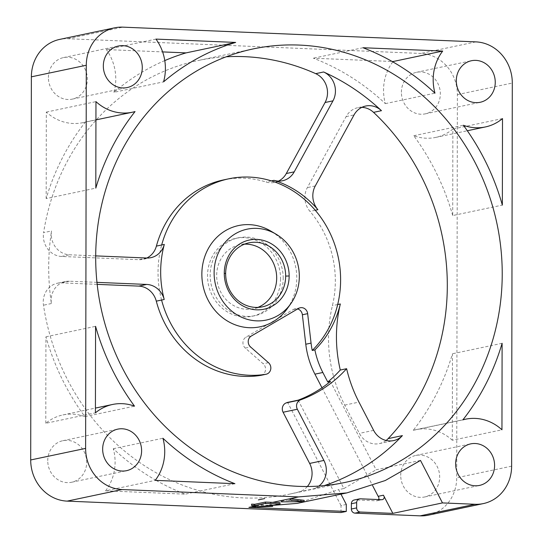 <?xml version="1.0" encoding="UTF-8"?>
<svg xmlns="http://www.w3.org/2000/svg" width="543" height="543" viewBox="0 0 543 543"><rect width="100%" height="100%" fill="white"/><g stroke="black" fill="none" stroke-linecap="round" stroke-linejoin="round"><path stroke-width="0.41" stroke-dasharray="2.71 2.04" d="M287.186 308.75A51.741 47.268 78.1 0 0 296.79 278.152A51.741 47.268 78.1 0 0 270.821 231.087M386.093 440.468A19.901 18.184 -101.9 0 1 379.306 443.604A19.901 18.184 -101.9 0 1 359.378 433.375L344.717 405.112A132.682 121.211 -101.9 0 1 332.411 305.641A99.512 90.905 78.1 0 0 335.33 281.098A99.512 90.905 78.1 0 0 309.972 211.363A19.901 18.184 -101.9 0 1 307.358 187.606L346.115 116.602A19.901 18.184 -101.9 0 1 357.803 107.697A19.901 18.184 -101.9 0 1 361.869 107.351M260.837 375.349A6.631 6.061 78.1 0 0 265.561 369.111A6.631 6.061 78.1 0 0 263.185 363.769L245.3 348.09A6.631 6.061 -101.9 0 1 245.986 337.162L293.301 309.51A6.631 6.061 -101.9 0 1 294.964 308.865A6.631 6.061 -101.9 0 1 297.632 308.953M324.083 485.666A221.571 202.417 -101.9 0 1 312.992 488.958A19.901 18.184 78.1 0 0 318.877 486.087M307.372 486.501A19.901 18.184 -101.9 0 1 298.731 491.965A221.571 202.417 -101.9 0 1 289.738 494.096A221.571 202.417 -101.9 0 1 43.481 305.207A19.901 18.184 -101.9 0 1 57.388 283.229A19.901 18.184 -101.9 0 1 61.529 282.883L97.177 284.369M156.146 480.399A232.187 212.116 78.1 0 0 185.272 494.15L105.58 490.824L155.217 480.358M105.58 490.824A46.44 42.422 78.1 0 0 115.096 462.154A46.44 42.422 78.1 0 0 113.304 448.715A232.187 212.116 78.1 0 0 155.474 480.019M164.787 60.592A232.187 212.116 78.1 0 0 113.928 92.31L163.565 81.85M113.928 92.31A46.44 42.422 78.1 0 0 115.768 79.02A46.44 42.422 78.1 0 0 106.347 49.562L162.615 51.911M384.139 496.56A2.654 2.423 78.1 0 0 383.433 495.202M298.175 400.157L343.909 488.517L338.628 489.63L340.97 494.15M297.204 503.368L338.628 489.63M251.585 504.148L257.545 505.553L272.681 502.363M420.486 460.423L376.129 469.776L330.409 381.444M343.909 488.517L376.129 469.776M283.195 278.254A39.802 36.361 78.1 0 0 238.472 237.78A39.802 36.361 78.1 0 0 210.168 275.206A39.802 36.361 78.1 0 0 254.891 315.68A39.802 36.361 78.1 0 0 283.195 278.254M257.837 307.406A32.702 29.879 -101.9 0 1 253.425 308.736A32.702 29.879 -101.9 0 1 216.677 275.477A32.702 29.879 -101.9 0 1 239.938 244.73A32.702 29.879 -101.9 0 1 244.506 244.16M161.576 300.041A99.512 90.905 -101.9 0 1 161.671 244.995M452.319 440.258A46.44 42.422 78.1 0 0 415.904 429.662A46.44 42.422 78.1 0 0 413.243 430.321A232.187 212.116 78.1 0 0 452.468 353.758L452.319 440.258L501.956 429.798M45.782 423.296L45.931 336.796A232.187 212.116 78.1 0 0 84.884 416.624A46.44 42.422 78.1 0 0 62.92 414.933A46.44 42.422 78.1 0 0 45.782 423.296L95.419 412.836M46.175 198.589L46.325 112.089A46.44 42.422 78.1 0 0 82.74 122.684A46.44 42.422 78.1 0 0 85.4 122.026A232.187 212.116 78.1 0 0 46.175 198.589L95.812 188.129M452.713 215.551A232.187 212.116 78.1 0 0 413.759 135.73A46.44 42.422 78.1 0 0 435.724 137.413A46.44 42.422 78.1 0 0 452.862 129.051L452.713 215.551L502.35 205.091M392.806 61.868A46.44 42.422 78.1 0 0 385.34 103.632A232.187 212.116 78.1 0 0 313.372 58.203L392.134 61.488M95.697 255.889L69.49 254.789A19.901 18.184 78.1 0 1 51.524 230.965L43.603 232.635A221.571 202.417 -101.9 0 1 198.344 60.477A221.571 202.417 -101.9 0 1 226.248 56.784M96.966 282.36L69.45 281.213A19.901 18.184 78.1 0 0 65.309 281.559A19.901 18.184 78.1 0 0 51.402 303.537A221.571 202.417 -101.9 0 1 51.524 230.965M280.555 278.81A39.802 36.361 -101.9 0 1 252.251 316.236A39.802 36.361 -101.9 0 1 207.528 275.763A39.802 36.361 -101.9 0 1 235.832 238.336A39.802 36.361 -101.9 0 1 280.555 278.81M146.827 258.02A19.901 18.184 -101.9 0 1 142.972 259.344A19.901 18.184 -101.9 0 1 138.832 259.683L61.576 256.459A19.901 18.184 -101.9 0 1 43.603 232.635M278.471 181.097A19.901 18.184 -101.9 0 1 274.609 182.421A19.901 18.184 -101.9 0 1 266.097 182.007A99.512 90.905 78.1 0 0 223.519 179.916M378.593 499.574A2.654 2.423 -101.9 0 1 376.475 500.816L355.034 499.92A3.977 3.638 78.1 0 0 354.206 499.988M346.305 504.461L341.024 505.574L341.011 512.551M257.545 506.877L257.545 505.553L272.654 505.031L269.423 504.895L279.984 502.669M502.105 343.298L452.468 353.758M413.243 430.321L462.88 419.861M113.304 448.715L162.941 438.255M234.909 483.684L185.272 494.15M84.884 416.624L134.521 406.157M45.931 336.796L95.568 326.336M85.4 122.026L135.037 111.566M46.325 112.089L95.962 101.629M155.984 39.103L106.347 49.562M502.499 118.591L452.862 129.051M413.759 135.73L463.396 125.263M385.34 103.632L434.977 93.172M363.009 47.736L313.372 58.203M48.408 77.547A21.231 19.392 -101.9 0 1 63.504 57.585A21.231 19.392 -101.9 0 1 87.362 79.169A21.231 19.392 -101.9 0 1 72.26 99.131A21.231 19.392 -101.9 0 1 48.408 77.547M401.392 92.276A21.231 19.392 -101.9 0 1 416.488 72.314A21.231 19.392 -101.9 0 1 440.339 93.898A21.231 19.392 -101.9 0 1 425.244 113.86A21.231 19.392 -101.9 0 1 401.392 92.276M47.743 460.674A21.231 19.392 -101.9 0 1 62.839 440.712A21.231 19.392 -101.9 0 1 86.69 462.303A21.231 19.392 -101.9 0 1 71.595 482.259A21.231 19.392 -101.9 0 1 47.743 460.674M400.72 475.403A21.231 19.392 -101.9 0 1 415.823 455.441A21.231 19.392 -101.9 0 1 439.674 477.025A21.231 19.392 -101.9 0 1 424.578 496.988A21.231 19.392 -101.9 0 1 400.72 475.403M428.407 515.164A39.802 36.361 78.1 0 0 456.711 477.738L457.382 94.611A39.802 36.361 78.1 0 0 420.934 53.452L67.956 38.723A39.802 36.361 78.1 0 0 59.676 39.408M321.972 387.777L372.6 485.591M341.024 505.574L287.614 402.383M281.308 500.748L304.128 500.341M280.697 500.673L282.713 500.252M269.423 506.219L269.423 504.895M272.654 505.533L272.654 505.031M315.252 210.25L309.972 211.363M268.466 362.656L263.185 363.769M298.731 491.965L312.992 488.958M254.586 506.178L257.545 505.553M61.576 256.459L69.49 254.789M146.753 258.013L138.832 259.683M271.378 180.894L266.097 182.007M346.115 116.602L354.036 114.933M315.279 185.937L307.358 187.606M337.692 304.528L332.411 305.641M344.717 405.112L358.971 402.105M373.632 430.368L359.378 433.375M293.301 309.51L298.582 308.397M251.266 336.049L245.986 337.162M245.3 348.09L250.581 346.977M69.45 281.213L61.529 282.883M51.402 303.537L43.481 305.207M355.034 499.92L360.314 498.807M381.756 499.703L376.475 500.816M511.628 466.165L456.711 477.738M457.382 94.611L512.3 83.038M475.851 41.879L420.934 53.452M67.956 38.723L122.874 27.15M262.405 306.843L253.425 308.736M248.911 242.836L239.938 244.73M252.251 316.236L254.891 315.68M235.832 238.336L238.472 237.78M150.886 257.674L142.972 259.344M282.53 180.751L274.609 182.421M365.724 106.028L357.803 107.697M379.306 443.604L393.566 440.597M300.245 307.752L294.964 308.865M65.309 281.559L57.388 283.229M415.904 429.662L462.975 419.739M62.92 414.933L95.425 408.085M82.74 122.684L95.928 119.908M435.724 137.413L467.319 130.754M63.504 57.585L118.422 46.012M72.26 99.131L127.177 87.559M416.488 72.314L471.405 60.741M425.244 113.86L480.161 102.288M62.839 440.712L117.756 429.14M71.595 482.259L126.512 470.686M415.823 455.441L470.74 443.869M424.578 496.988L479.496 485.415M253.262 48.904L198.344 60.477M289.738 494.096L344.656 482.523M377.032 500.768L382.313 499.655"/><path stroke-width="0.81" d="M255.604 307.406A32.702 29.879 78.1 0 0 262.405 306.843A32.702 29.879 78.1 0 0 285.666 276.088A32.702 29.879 78.1 0 0 248.918 242.836A32.702 29.879 78.1 0 0 225.657 273.584A32.702 29.879 78.1 0 0 255.604 307.406M256.656 309.822A35.356 32.302 78.1 0 0 289.154 275.973A35.356 32.302 78.1 0 0 256.778 239.409A35.356 32.302 78.1 0 0 224.279 273.265A35.356 32.302 78.1 0 0 256.656 309.822M276.007 234.155L270.821 231.087A51.741 47.268 78.1 0 0 201.853 274.195A51.741 47.268 78.1 0 0 249.23 327.7A51.741 47.268 78.1 0 0 287.186 308.75L290.695 303.849A46.44 42.422 -101.9 0 1 256.635 320.859A46.44 42.422 -101.9 0 1 214.112 272.837A46.44 42.422 -101.9 0 1 276.007 234.155A46.44 42.422 -101.9 0 1 299.315 276.394A46.44 42.422 -101.9 0 1 290.695 303.849M332.974 100.842A19.901 18.184 78.1 0 0 335.438 91.034A19.901 18.184 78.1 0 0 323.621 71.981A221.571 202.417 -101.9 0 1 381.464 110.684A19.901 18.184 78.1 0 0 365.724 106.028A19.901 18.184 78.1 0 0 354.036 114.933L315.279 185.937A19.901 18.184 78.1 0 0 317.893 209.693A99.512 90.905 78.1 0 0 274.018 180.337A19.901 18.184 78.1 0 0 282.53 180.751A19.901 18.184 78.1 0 0 294.225 171.846L332.974 100.842L325.06 102.512L286.304 173.516A19.901 18.184 -101.9 0 1 278.471 181.097M226.248 56.784A221.571 202.417 -101.9 0 1 315.7 73.651A19.901 18.184 -101.9 0 1 327.517 92.704A19.901 18.184 -101.9 0 1 325.06 102.512M95.697 255.889L146.753 258.013A19.901 18.184 78.1 0 0 150.886 257.674A19.901 18.184 78.1 0 0 164.312 244.438L161.671 244.995A99.512 90.905 -101.9 0 1 228.8 178.803A99.512 90.905 -101.9 0 1 271.378 180.894A99.512 90.905 -101.9 0 1 315.252 210.25A99.512 90.905 -101.9 0 1 340.61 279.984A99.512 90.905 -101.9 0 1 337.692 304.528L340.332 303.971A132.682 121.211 78.1 0 0 340.285 370.034A132.682 121.211 -101.9 0 1 327.768 382L322.847 372.491A79.611 72.728 -101.9 0 1 314.879 349.909A99.512 90.905 78.1 0 0 340.332 303.971M337.692 304.528A99.512 90.905 -101.9 0 1 312.239 350.466A79.611 72.728 -101.9 0 1 311.064 343.115L307.65 313.657A6.631 6.061 78.1 0 0 300.245 307.752A6.631 6.061 78.1 0 0 298.582 308.397L251.266 336.049A6.631 6.061 78.1 0 0 250.581 346.977L268.466 362.656A6.631 6.061 -101.9 0 1 270.842 367.998A6.631 6.061 -101.9 0 1 266.118 374.236A6.631 6.061 -101.9 0 1 265.853 374.283A99.512 90.905 -101.9 0 1 161.576 300.041L164.217 299.485A19.901 18.184 78.1 0 0 146.705 284.437L96.966 282.36M318.877 486.087A19.901 18.184 78.1 0 0 326.336 470.442A19.901 18.184 78.1 0 0 323.906 460.43L297.354 409.239A6.631 6.061 -101.9 0 1 300.523 399.879A132.682 121.211 78.1 0 0 346.617 368.697A132.682 121.211 78.1 0 0 358.971 402.105L373.632 430.368A19.901 18.184 78.1 0 0 393.566 440.597A19.901 18.184 78.1 0 0 402.404 435.615A221.571 202.417 -101.9 0 1 324.083 485.666M327.768 382L330.409 381.444A132.682 121.211 -101.9 0 1 298.175 400.157L287.614 402.383A132.682 121.211 -101.9 0 1 286.263 402.879A6.631 6.061 78.1 0 0 283.1 412.246L309.653 463.437A19.901 18.184 -101.9 0 1 312.076 473.442A19.901 18.184 -101.9 0 1 307.372 486.501M164.733 451.688A46.44 42.422 -101.9 0 1 155.217 480.358L234.909 483.684A232.187 212.116 -101.9 0 1 162.941 438.255A46.44 42.422 -101.9 0 1 164.733 451.688M165.405 68.561A46.44 42.422 -101.9 0 1 163.565 81.85A232.187 212.116 -101.9 0 1 235.676 42.429L155.984 39.103A46.44 42.422 -101.9 0 1 165.405 68.561M372.6 485.591L378.152 496.316A2.654 2.423 -101.9 0 1 378.593 499.574M384.2 497.164A2.654 2.423 78.1 0 0 384.139 496.56L392.84 513.379L360.287 512.022A3.977 3.638 -101.9 0 1 356.642 507.902L356.656 502.621A3.977 3.638 -101.9 0 1 359.486 498.874A3.977 3.638 -101.9 0 1 360.314 498.807L381.756 499.703A2.654 2.423 78.1 0 0 384.2 497.164M378.152 496.316L383.433 495.202L384.139 496.56M340.97 494.15L346.305 504.461L346.291 511.438L248.918 507.372L297.204 503.368L346.841 492.908L298.555 496.913L122.066 489.548A39.802 36.361 -101.9 0 1 85.618 448.389L86.289 65.262A39.802 36.361 -101.9 0 1 114.593 27.836A39.802 36.361 -101.9 0 1 122.874 27.15L475.851 41.879A39.802 36.361 -101.9 0 1 512.3 83.038L511.628 466.165A39.802 36.361 -101.9 0 1 483.324 503.592A39.802 36.361 -101.9 0 1 475.044 504.277L442.477 502.913L420.486 460.423L385.252 480.528L346.841 492.908M289.046 500.239L290.451 499.94L304.128 501.664L281.308 501.868L281.308 500.544L298.555 496.913M244.506 244.16A32.702 29.879 -101.9 0 1 276.686 277.982A32.702 29.879 -101.9 0 1 257.837 307.406M164.312 244.438A99.512 90.905 78.1 0 0 164.217 299.485M271.378 180.894L274.018 180.337M315.252 210.25L317.893 209.693M254.816 505.608L265.378 503.381L279.984 503.992L269.423 506.219L272.654 506.354L257.545 506.877L251.579 505.472L254.816 505.608L254.816 504.284L265.378 502.058L279.984 502.669L279.984 503.992M155.474 480.019A232.187 212.116 78.1 0 0 156.146 480.399M162.615 51.911L186.039 52.888A232.187 212.116 78.1 0 0 164.787 60.592M392.134 61.488L393.064 61.529A46.44 42.422 78.1 0 0 392.806 61.868M312.239 350.466L314.879 349.909M228.8 178.803L223.519 179.916A99.512 90.905 78.1 0 0 156.391 246.108A19.901 18.184 -101.9 0 1 146.827 258.02M361.869 107.351A19.901 18.184 -101.9 0 1 373.543 112.353A221.571 202.417 -101.9 0 1 447.31 285.767A221.571 202.417 -101.9 0 1 388.15 438.615A19.901 18.184 -101.9 0 1 386.093 440.468M346.617 368.697L340.285 370.034M297.632 308.953A6.631 6.061 -101.9 0 1 302.37 314.77L305.784 344.228A79.611 72.728 78.1 0 0 314.926 374.161L321.972 387.777M97.177 284.369L138.784 286.107A19.901 18.184 -101.9 0 1 156.296 301.155A99.512 90.905 78.1 0 0 260.572 375.396A6.631 6.061 78.1 0 0 260.837 375.349L266.118 374.236M359.486 498.874L354.206 499.988A3.977 3.638 78.1 0 0 351.375 503.734L351.362 509.015A3.977 3.638 78.1 0 0 355.007 513.135L420.126 515.85A39.802 36.361 78.1 0 0 428.407 515.164L483.324 503.592M346.291 511.438L341.011 512.551L67.149 501.121A39.802 36.361 78.1 0 1 30.7 459.962L31.372 76.834A39.802 36.361 78.1 0 1 59.676 39.408L114.593 27.836M251.579 505.472L251.585 504.148L254.816 504.284M265.378 503.381L265.378 502.058M502.105 343.298A232.187 212.116 -101.9 0 1 462.88 419.861A46.44 42.422 -101.9 0 1 465.541 419.203A46.44 42.422 -101.9 0 1 501.956 429.798L502.105 343.298M134.521 406.157A232.187 212.116 -101.9 0 1 95.568 326.336L95.419 412.836A46.44 42.422 -101.9 0 1 112.557 404.474A46.44 42.422 -101.9 0 1 134.521 406.157M135.037 111.566A46.44 42.422 -101.9 0 1 132.377 112.225A46.44 42.422 -101.9 0 1 95.962 101.629L95.812 188.129A232.187 212.116 -101.9 0 1 135.037 111.566M186.039 52.888L235.676 42.429M502.499 118.591A46.44 42.422 -101.9 0 1 485.361 126.953A46.44 42.422 -101.9 0 1 463.396 125.263A232.187 212.116 -101.9 0 1 502.35 205.091L502.499 118.591M393.064 61.529L442.701 51.062A46.44 42.422 -101.9 0 0 434.977 93.172A232.187 212.116 -101.9 0 0 363.009 47.736L442.701 51.062M142.28 67.597A21.231 19.392 78.1 0 0 118.422 46.012A21.231 19.392 78.1 0 0 103.326 65.974A21.231 19.392 78.1 0 0 127.177 87.559A21.231 19.392 78.1 0 0 142.28 67.597M495.257 82.326A21.231 19.392 78.1 0 0 471.405 60.741A21.231 19.392 78.1 0 0 456.31 80.697A21.231 19.392 78.1 0 0 480.161 102.288A21.231 19.392 78.1 0 0 495.257 82.326M141.608 450.724A21.231 19.392 78.1 0 0 117.756 429.14A21.231 19.392 78.1 0 0 102.661 449.102A21.231 19.392 78.1 0 0 126.512 470.686A21.231 19.392 78.1 0 0 141.608 450.724M494.592 465.453A21.231 19.392 78.1 0 0 470.74 443.869A21.231 19.392 78.1 0 0 455.638 463.831A21.231 19.392 78.1 0 0 479.496 485.415A21.231 19.392 78.1 0 0 494.592 465.453M502.227 274.195A221.571 202.417 78.1 0 0 253.262 48.904A221.571 202.417 78.1 0 0 95.69 257.233A221.571 202.417 78.1 0 0 344.662 482.523A221.571 202.417 78.1 0 0 502.227 274.195M392.84 513.379L442.477 502.913M304.128 501.664L304.128 500.341L290.451 498.617L290.451 499.94M258.366 499.893L264.706 498.562L258.366 499.893M289.052 498.915L290.451 498.617M281.308 501.868L282.713 501.569M272.654 506.354L272.654 505.533M285.659 276.088L289.154 275.973M248.918 507.372L254.586 506.178M272.681 502.363L280.697 500.673M225.657 273.584L224.279 273.265M161.671 244.995L156.391 246.108M286.304 173.516L294.225 171.846M323.621 71.981L315.7 73.651M381.464 110.684L373.543 112.353M402.404 435.615L388.15 438.615M307.65 313.657L302.37 314.77M305.784 344.228L311.064 343.115M265.853 374.283L260.572 375.396M161.576 300.041L156.296 301.155M138.784 286.107L146.705 284.437M309.653 463.437L323.906 460.43M297.354 409.239L283.1 412.246M300.523 399.879L286.263 402.879M356.656 502.621L351.375 503.734M351.362 509.015L356.642 507.902M360.287 512.022L355.007 513.135M420.126 515.85L475.044 504.277M86.289 65.262L31.372 76.834M30.7 459.962L85.618 448.389M122.066 489.548L67.149 501.121M322.847 372.491L314.926 374.161M462.975 419.739L465.541 419.203M95.425 408.085L112.557 404.474M95.928 119.908L132.377 112.225M467.319 130.754L485.361 126.953"/></g></svg>
